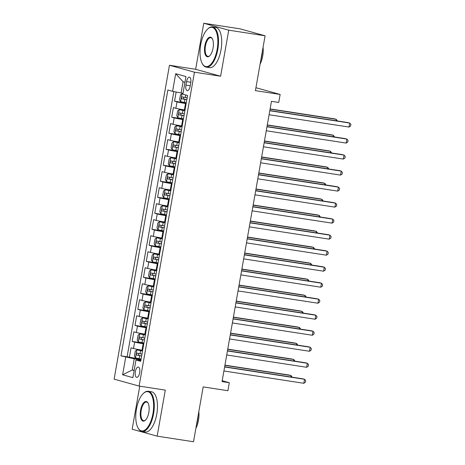 <?xml version="1.0" encoding="UTF-8"?>
<svg xmlns="http://www.w3.org/2000/svg" width="465" height="465" viewBox="0 0 465 465"><rect width="100%" height="100%" fill="white"/><g stroke="black" fill="none" stroke-linecap="round" stroke-linejoin="round"><path stroke-width="0.7" d="M139.674 372.796A5.208 2.232 -81.2 0 0 138.308 367.048A5.208 2.232 -81.2 0 0 135.356 371.599A5.208 2.232 -81.2 0 0 136.722 377.348A5.208 2.232 -81.2 0 0 139.674 372.796M139.762 386.177L132.17 429.218L157.158 436.153L193.51 441.75L203.182 386.903L227.897 390.71L229.309 382.701L222.189 380.725M169.463 65.263L114.117 379.144L139.105 386.078L194.451 72.191L169.463 65.263L195.637 69.291L220.625 76.225L228.739 30.184L203.757 23.25L195.637 69.291M203.757 23.25L240.103 28.847L265.091 35.782L255.419 90.634L280.139 94.442L255.93 87.722M228.739 30.184L265.091 35.782M176.154 92.012L174.538 101.19L186.256 102.998M185.018 110.019L184.39 109.926A6.51 0.296 -170 0 1 175.875 108.281L173.41 107.595L171.713 117.203L183.431 119.011M182.193 126.038L181.565 125.939A6.51 0.296 10 0 1 173.05 124.295L170.585 123.609L168.888 133.217L180.612 135.024M179.368 142.052L178.74 141.953A6.51 0.296 10 0 1 170.225 140.308L167.76 139.622L166.063 149.236L177.787 151.038M176.549 158.065L175.921 157.966A6.51 0.296 10 0 1 167.4 156.321L164.936 155.641L163.244 165.249L174.962 167.051M173.724 174.079L173.096 173.986A6.51 0.296 10 0 1 164.575 172.335L162.111 171.655L160.419 181.263L172.137 183.065M170.899 190.092L170.271 189.999A6.51 0.296 10 0 1 161.756 188.354L159.292 187.668L157.594 197.276L169.312 199.084M168.074 206.111L167.447 206.012A6.51 0.296 10 0 1 158.931 204.368L156.467 203.682L154.769 213.29L166.487 215.097M165.249 222.125L164.622 222.026A6.51 0.296 10 0 1 156.106 220.381L153.642 219.695L151.945 229.303L163.668 231.111M162.425 238.138L161.797 238.039A6.51 0.296 10 0 1 153.281 236.394L150.817 235.709L149.126 245.322L160.844 247.124M159.605 254.152L158.978 254.053A6.51 0.296 10 0 1 150.457 252.408L147.992 251.728L146.301 261.336L158.019 263.138M156.781 270.165L156.153 270.072A6.51 0.296 10 0 1 147.638 268.427L145.167 267.741L143.476 277.349L155.194 279.157M153.956 286.178L153.328 286.085A6.51 0.296 10 0 1 144.813 284.441L142.348 283.755L140.651 293.363L152.369 295.17M151.131 302.198L150.503 302.099A6.51 0.296 10 0 1 141.988 300.454L139.523 299.768L137.826 309.376L149.55 311.184M148.306 318.211L147.678 318.112A6.51 0.296 10 0 1 139.163 316.467L136.698 315.781L135.007 325.39L146.725 327.197M145.487 334.225L144.859 334.126A6.51 0.296 10 0 1 136.338 332.481L133.874 331.801L132.182 341.409L143.9 343.211M280.139 94.442L278.727 102.445L271.455 101.329L222.038 381.579L229.309 382.701M186.558 81.596L185.936 85.118A5.045 2.162 -81.2 0 0 187.261 90.687A5.045 2.162 -81.2 0 0 190.127 86.281L190.749 82.758A5.045 2.162 -81.2 0 0 189.424 77.19A5.045 2.162 -81.2 0 0 186.558 81.596L190.824 82.253M140.866 360.433L135.978 360.015L140.703 361.322L187.581 95.482L182.855 94.174L185.959 76.556L175.694 73.708L172.591 91.326L167.865 90.012L120.987 355.853L134.234 358.811L132.258 370.018L134.123 370.541M135.978 360.015L132.874 377.627L122.609 374.778L125.713 357.167M143.79 343.833L143.162 343.734A6.51 0.296 -170 0 1 134.647 342.089L132.182 341.409M142.662 350.238L142.034 350.145L143.162 343.734M146.615 327.819L145.987 327.72A6.51 0.296 -170 0 1 137.471 326.075L135.007 325.39M149.439 311.806L148.812 311.707A6.51 0.296 -170 0 1 140.291 310.062L137.826 309.376M152.264 295.792L151.637 295.694A6.51 0.296 -170 0 1 143.115 294.049L140.651 293.363M155.083 279.773L154.456 279.68A6.51 0.296 -170 0 1 145.94 278.035L143.476 277.349M157.908 263.76L157.28 263.667A6.51 0.296 -170 0 1 148.765 262.016L146.301 261.336M160.733 247.746L160.105 247.647A6.51 0.296 -170 0 1 151.59 246.002L149.126 245.322M163.558 231.733L162.93 231.634A6.51 0.296 -170 0 1 154.409 229.989L151.945 229.303M166.383 215.719L165.755 215.62A6.51 0.296 -170 0 1 157.234 213.976L154.769 213.29M169.202 199.7L168.574 199.607A6.51 0.296 -170 0 1 160.059 197.962L157.594 197.276M172.027 183.687L171.399 183.594A6.51 0.296 -170 0 1 162.884 181.949L160.419 181.263M174.852 167.673L174.224 167.574A6.51 0.296 -170 0 1 165.709 165.929L163.244 165.249M177.677 151.66L177.049 151.561A6.51 0.296 -170 0 1 168.533 149.916L166.063 149.236M180.501 135.646L179.874 135.548A6.51 0.296 -170 0 1 171.353 133.903L168.888 133.217M183.32 119.633L182.693 119.534A6.51 0.296 -170 0 1 174.177 117.889L171.713 117.203M186.145 103.614L185.518 103.521A6.51 0.296 -170 0 1 177.002 101.876L174.538 101.19M173.858 91.57L127.096 356.795L141.075 359.224M142.034 350.145A6.51 0.296 10 0 1 133.513 348.494L131.049 347.814L129.357 357.422M184.954 82.276L183.082 81.759L181.106 92.971L172.591 91.326M183.012 93.262L181.106 92.971M220.625 76.225L194.451 72.191M157.158 436.153L165.278 390.112L139.105 386.078M134.164 370.314L132.258 370.018L122.609 374.778M140.965 359.846L134.234 358.811M127.096 356.795L120.987 355.853M183.082 81.759L175.694 73.708M269.793 110.746L349.709 123.056L349.006 127.061L269.09 114.75M269.828 110.548L348.023 122.591L349.709 123.056L350.883 124.411L350.598 126.009L349.006 127.061M182.919 93.814L182.071 93.68L180.437 94.907L179.589 99.713L180.658 101.69L186.291 102.794M182.071 93.68L182.902 93.884M335.951 120.731L336.207 119.313L334.515 118.842L270.119 108.92M187.168 97.83L182.222 96.894C181.35 97.354 181.234 97.993 181.879 98.813L186.825 99.754M186.843 99.655L183.971 99.138L183.506 97.609M337.328 120.941L336.207 119.313L270.084 109.124M217.178 49.261A19.861 8.504 -81.2 0 0 215.987 31.079A19.861 8.504 -81.2 0 0 207.623 29.074A19.861 8.504 -81.2 0 0 200.706 44.692A19.861 8.504 -81.2 0 0 202.298 63.647A19.861 8.504 -81.2 0 0 217.178 49.261M207.623 29.074L208.029 28.702A20.35 8.713 98.8 0 1 212.476 26.929A20.35 8.713 98.8 0 1 217.818 49.383A20.35 8.713 98.8 0 1 206.28 67.152A20.35 8.713 98.8 0 1 202.571 64.129L202.298 63.647M213.063 48.122A9.928 4.249 98.8 0 1 209.599 55.928A9.928 4.249 98.8 0 1 205.42 54.922A9.928 4.249 98.8 0 1 204.821 45.832A9.928 4.249 98.8 0 1 212.261 38.642A9.928 4.249 98.8 0 1 213.063 48.122M212.4 38.891A9.44 4.04 -81.2 0 0 210.814 37.712A9.44 4.04 -81.2 0 0 205.46 45.954A9.44 4.04 -81.2 0 0 207.942 56.375A9.44 4.04 -81.2 0 0 209.802 55.724M262.312 51.551A20.35 8.713 98.8 0 1 261.731 56.149A20.35 8.713 98.8 0 1 260.708 60.624M263.056 47.32A14.653 6.272 98.8 0 1 262.713 56.009A14.653 6.272 98.8 0 1 260.104 64.071M212.476 26.929L215.673 27.423A20.35 8.713 98.8 0 1 221.02 49.877A20.35 8.713 98.8 0 1 209.477 67.646L206.28 67.152M152.939 413.588A19.861 8.504 -81.2 0 0 151.747 395.407A19.861 8.504 -81.2 0 0 143.383 393.407A19.861 8.504 -81.2 0 0 136.46 409.02A19.861 8.504 -81.2 0 0 138.059 427.98A19.861 8.504 -81.2 0 0 152.939 413.588M143.383 393.407L143.79 393.03A20.35 8.713 98.8 0 1 148.236 391.263A20.35 8.713 98.8 0 1 153.578 413.716A20.35 8.713 98.8 0 1 142.04 431.485A20.35 8.713 98.8 0 1 138.332 428.457L138.059 427.98M148.817 412.449A9.928 4.249 98.8 0 1 145.359 420.255A9.928 4.249 98.8 0 1 141.18 419.256A9.928 4.249 98.8 0 1 140.581 410.159A9.928 4.249 98.8 0 1 148.021 402.969A9.928 4.249 98.8 0 1 148.817 412.449M148.155 403.219A9.44 4.04 -81.2 0 0 146.574 402.039A9.44 4.04 -81.2 0 0 141.221 410.287A9.44 4.04 -81.2 0 0 143.702 420.703A9.44 4.04 -81.2 0 0 145.562 420.058M198.073 415.879A20.35 8.713 98.8 0 1 197.491 420.476A20.35 8.713 98.8 0 1 196.468 424.958M198.817 411.647A14.653 6.272 98.8 0 1 198.468 420.337A14.653 6.272 98.8 0 1 195.864 428.399M148.236 391.263L151.433 391.757A20.35 8.713 98.8 0 1 156.775 414.205A20.35 8.713 98.8 0 1 145.237 431.973L142.04 431.485M266.974 126.765L346.884 139.076L346.181 143.075L266.265 130.764M267.009 126.561L345.199 138.605L346.884 139.076L348.058 140.424L347.774 142.028L346.181 143.075M264.149 142.778L344.065 155.089L343.356 159.088L263.44 146.783M264.184 142.575L342.374 154.618L344.065 155.089L345.233 156.438L344.954 158.042L343.356 159.088M261.324 158.792L341.24 171.103L340.531 175.107L260.615 162.797M261.359 158.588L339.549 170.632L341.24 171.103L342.409 172.451L342.13 174.055L340.531 175.107M258.499 174.805L338.415 187.116L337.706 191.121L257.796 178.81M258.534 174.602L336.724 186.645L338.415 187.116L339.59 188.47L339.305 190.069L337.706 191.121M184.896 110.711L179.246 109.699L177.613 110.926L176.77 115.727L177.833 117.703L183.466 118.813M179.246 109.699L184.878 110.804M333.132 136.745L333.382 135.327L331.69 134.856L267.294 124.934M184.343 113.844L179.397 112.908C178.525 113.367 178.415 114.006 179.06 114.832L184.006 115.768M184.024 115.675L181.152 115.151L180.682 113.623M334.504 136.954L333.382 135.327L267.259 125.137M182.071 126.724L176.427 125.713L174.788 126.939L173.945 131.74L175.014 133.717L180.647 134.827M176.427 125.713L182.053 126.817M330.307 152.758L330.557 151.34L328.865 150.869L264.469 140.953M181.519 129.863L176.572 128.921C175.7 129.38 175.59 130.02 176.235 130.845L181.181 131.781M181.199 131.688L178.328 131.165L177.857 129.636M331.679 152.973L330.557 151.34L264.434 141.157M179.252 142.738L173.602 141.726L171.969 142.953L171.12 147.76L172.19 149.736L177.822 150.84M173.602 141.726L179.234 142.831M327.482 168.772L327.732 167.354L326.046 166.883L261.644 156.967M178.694 145.876L173.747 144.935C172.875 145.394 172.765 146.033 173.41 146.859L178.357 147.794M178.374 147.701L175.503 147.178L175.038 145.65M328.854 168.987L327.732 167.354L261.609 157.17M176.427 158.751L170.777 157.74L169.144 158.966L168.295 163.773L169.365 165.749L174.997 166.854M170.777 157.74L176.409 158.844M324.657 184.791L324.907 183.367L323.222 182.902L258.819 172.98M175.875 161.89L170.928 160.954C170.056 161.407 169.94 162.053 170.585 162.872L175.532 163.814M175.549 163.715L172.678 163.198L172.213 161.663M326.029 185L324.907 183.367L258.784 173.183M255.674 190.819L335.591 203.129L334.887 207.134L254.971 194.823M255.709 190.615L333.905 202.664L335.591 203.129L336.765 204.484L336.48 206.082L334.887 207.134M173.602 174.764L167.952 173.753L166.319 174.98L165.47 179.786L166.54 181.763L172.172 182.867M167.952 173.753L173.584 174.863M321.832 200.804L322.082 199.38L320.397 198.915L256 188.993M173.05 177.903L168.103 176.967C167.231 177.427 167.115 178.066 167.76 178.886L172.707 179.827M172.724 179.728L169.853 179.211L169.388 177.677M323.21 201.014L322.082 199.38L255.965 189.197M252.85 206.838L332.766 219.143L332.062 223.148L252.146 210.837M252.89 206.634L331.08 218.678L332.766 219.143L333.94 220.497L333.655 222.096L332.062 223.148M170.777 190.778L165.127 189.767L163.494 190.999L162.645 195.8L163.715 197.776L169.347 198.881M165.127 189.767L170.76 190.877M319.013 216.818L319.263 215.4L317.572 214.929L253.175 205.007M170.225 193.917L165.278 192.981C164.407 193.44 164.296 194.079 164.941 194.905L169.888 195.841M169.899 195.748L167.034 195.224L166.563 193.696M320.385 217.027L319.263 215.4L253.14 205.21M250.031 222.851L329.941 235.162L329.237 239.161L249.321 226.85M250.065 222.648L328.255 234.691L329.941 235.162L331.115 236.511L330.83 238.115L329.237 239.161M167.952 206.797L162.302 205.786L160.669 207.012L159.826 211.813L160.896 213.79L166.522 214.9M162.302 205.786L167.935 206.89M316.188 232.831L316.438 231.413L314.747 230.942L250.35 221.02M167.4 209.93L162.454 208.994C161.582 209.453 161.471 210.093 162.116 210.918L167.063 211.854M167.08 211.761L164.209 211.238L163.738 209.709M317.56 233.046L316.438 231.413L250.315 221.224M247.206 238.865L327.122 251.176L326.413 255.18L246.496 242.87M247.241 238.661L325.43 250.705L327.122 251.176L328.29 252.524L328.011 254.128L326.413 255.18M165.127 222.811L159.483 221.799L157.85 223.026L157.001 227.827L158.071 229.803L163.703 230.913M159.483 221.799L165.116 222.904M313.364 248.845L313.613 247.427L311.928 246.956L247.525 237.04M164.575 225.949L159.629 225.008C158.757 225.467 158.646 226.106 159.292 226.932L164.238 227.867M164.255 227.774L161.384 227.251L160.913 225.723M314.735 249.06L313.613 247.427L247.49 237.243M244.381 254.878L324.297 267.189L323.588 271.194L243.677 258.883M244.416 254.675L322.605 266.718L324.297 267.189L325.465 268.538L325.186 270.142L323.588 271.194M162.308 238.824L156.659 237.813L155.025 239.039L154.177 243.846L155.246 245.822L160.878 246.927M156.659 237.813L162.291 238.917M310.539 264.864L310.789 263.44L309.103 262.975L244.7 253.053M161.75 241.963L156.804 241.021C155.938 241.48 155.822 242.126 156.467 242.945L161.413 243.881M161.431 243.788L158.559 243.271L158.094 241.736M311.91 265.073L310.789 263.44L244.666 253.256M241.556 270.892L321.472 283.202L320.769 287.207L240.853 274.896M241.591 270.688L319.786 282.737L321.472 283.202L322.646 284.557L322.361 286.155L320.769 287.207M159.483 254.837L153.834 253.826L152.2 255.053L151.352 259.859L152.421 261.836L158.054 262.94M153.834 253.826L159.466 254.936M307.714 280.877L307.964 279.453L306.278 278.988L241.881 269.066M158.931 257.976L153.985 257.04C153.113 257.5 152.997 258.139 153.642 258.959L158.588 259.9M158.606 259.801L155.734 259.284L155.269 257.75M309.091 281.087L307.964 279.453L241.841 269.27M238.731 286.905L318.647 299.216L317.944 303.221L238.028 290.91M238.772 286.707L316.961 298.751L318.647 299.216L319.821 300.57L319.536 302.169L317.944 303.221M156.659 270.851L151.009 269.84L149.375 271.066L148.527 275.873L149.596 277.849L155.229 278.954M151.009 269.84L156.641 270.95M304.895 296.891L305.145 295.467L303.453 295.002L239.056 285.08M156.106 273.99L151.16 273.054C150.288 273.513 150.178 274.152 150.823 274.972L155.769 275.914M155.781 275.815L152.909 275.297L152.444 273.769M306.266 297.1L305.145 295.467L239.022 285.283M235.912 302.924L315.822 315.229L315.119 319.234L235.203 306.923M235.947 302.721L314.137 314.764L315.822 315.229L316.996 316.584L316.712 318.188L315.119 319.234M153.834 286.864L148.184 285.859L146.551 287.085L145.708 291.886L146.771 293.863L152.404 294.967M148.184 285.859L153.816 286.963M302.07 312.904L302.32 311.486L300.628 311.015L236.232 301.093M153.281 290.003L148.335 289.067C147.463 289.526 147.353 290.166 147.998 290.991L152.944 291.927M152.962 291.834L150.09 291.311L149.62 289.782M303.442 313.114L302.32 311.486L236.197 301.297M151.009 302.884L145.365 301.872L143.732 303.099L142.883 307.9L143.952 309.876L149.585 310.986M145.365 301.872L150.997 302.977M299.245 328.918L299.495 327.5L297.809 327.029L233.407 317.113M150.457 306.022L145.51 305.081C144.638 305.54 144.528 306.179 145.173 307.005L150.119 307.94M150.137 307.847L147.266 307.324L146.795 305.796M300.617 329.133L299.495 327.5L233.372 317.31M148.19 318.897L142.54 317.886L140.907 319.112L140.058 323.913L141.128 325.895L146.76 327M142.54 317.886L148.172 318.99M296.42 344.931L296.67 343.513L294.984 343.042L230.582 333.126M147.632 322.036L142.685 321.094C141.819 321.553 141.703 322.193 142.348 323.018L147.295 323.954M147.312 323.861L144.441 323.338L143.976 321.809M297.792 345.146L296.67 343.513L230.547 333.329M233.087 318.938L313.003 331.249L312.294 335.248L232.378 322.943M233.122 318.734L311.312 330.778L313.003 331.249L314.171 332.597L313.892 334.201L312.294 335.248M230.262 334.951L310.178 347.262L309.469 351.267L229.559 338.956M230.297 334.748L308.487 346.791L310.178 347.262L311.347 348.611L311.068 350.215L309.469 351.267M227.437 350.965L307.353 363.275L306.644 367.28L226.734 354.969M227.472 350.761L305.662 362.805L307.353 363.275L308.527 364.63L308.243 366.228L306.644 367.28M145.365 334.91L139.715 333.899L138.082 335.125L137.233 339.932L138.303 341.909L143.935 343.013M139.715 333.899L145.347 335.003M293.595 360.95L293.845 359.526L292.16 359.061L227.763 349.139M144.813 338.049L139.866 337.113C138.994 337.567 138.878 338.212 139.523 339.031L144.47 339.973M144.487 339.874L141.616 339.357L141.151 337.823M294.967 361.16L293.845 359.526L227.722 349.343M224.612 366.978L304.529 379.289L303.825 383.294L223.909 370.983M224.647 366.775L302.843 378.824L304.529 379.289L305.703 380.643L305.418 382.242L303.825 383.294M142.54 350.924L136.89 349.913L135.257 351.139L134.408 355.946L135.478 357.922L141.11 359.026M136.89 349.913L142.523 351.023M290.77 376.964L291.026 375.54L289.335 375.075L224.938 365.153M141.988 354.063L137.041 353.127C136.169 353.586 136.053 354.225 136.698 355.045L141.645 355.987M141.662 355.888L138.791 355.37L138.326 353.836M292.148 377.173L291.026 375.54L224.903 365.356M144.859 334.126L145.987 327.72M147.678 318.112L148.812 311.707M150.503 302.099L151.637 295.694M153.328 286.085L154.456 279.68M156.153 270.072L157.28 263.667M158.978 254.053L160.105 247.647M161.797 238.039L162.93 231.634M164.622 222.026L165.755 215.62M167.447 206.012L168.574 199.607M170.271 189.999L171.399 183.594M173.096 173.986L174.224 167.574M175.921 157.966L177.049 151.561M178.74 141.953L179.874 135.548M181.565 125.939L182.693 119.534M184.39 109.926L185.518 103.521M175.875 108.281L177.002 101.876M133.513 348.494L134.647 342.089M136.338 332.481L137.471 326.075M139.163 316.467L140.291 310.062M141.988 300.454L143.115 294.049M144.813 284.441L145.94 278.035M147.638 268.427L148.765 262.016M150.457 252.408L151.59 246.002M153.281 236.394L154.409 229.989M156.106 220.381L157.234 213.976M158.931 204.368L160.059 197.962M161.756 188.354L162.884 181.949M164.575 172.335L165.709 165.929M167.4 156.321L168.533 149.916M170.225 140.308L171.353 133.903M173.05 124.295L174.177 117.889M190.214 85.775L185.936 85.118M182.03 93.715L180.635 101.637M184.884 99.405L184.349 102.451M185.669 94.953L185.221 97.487M183.971 99.138L181.879 98.813M179.205 109.728L177.81 117.657M182.059 115.425L181.524 118.465M182.937 110.461L182.396 113.501M181.152 115.151L179.06 114.832M176.38 125.742L174.985 133.67M179.234 131.438L178.7 134.478M180.112 126.474L179.577 129.514M178.328 131.165L176.235 130.845M173.561 141.755L172.16 149.684M176.409 147.452L175.875 150.491M177.287 142.488L176.752 145.528M175.503 147.178L173.41 146.859M170.736 157.769L169.336 165.697M173.59 163.465L173.05 166.511M174.462 158.501L173.927 161.547M172.678 163.198L170.585 162.872M167.912 173.788L166.511 181.71M170.765 179.478L170.225 182.524M171.637 174.515L171.103 177.56M169.853 179.211L167.76 178.886M165.087 189.801L163.692 197.73M167.941 195.498L167.406 198.538M168.818 190.528L168.278 193.574M167.034 195.224L164.941 194.905M162.262 205.815L160.867 213.743M165.116 211.511L164.581 214.551M165.993 206.547L165.453 209.587M164.209 211.238L162.116 210.918M159.437 221.828L158.042 229.756M162.291 227.525L161.756 230.564M163.169 222.561L162.634 225.601M161.384 227.251L159.292 226.932M156.618 237.842L155.217 245.77M159.472 243.538L158.931 246.584M160.344 238.574L159.809 241.614M158.559 243.271L156.467 242.945M153.793 253.855L152.392 261.783M156.647 259.551L156.106 262.597M157.519 254.588L156.984 257.633M155.734 259.284L153.642 258.959M150.968 269.874L149.573 277.797M153.822 275.565L153.287 278.611M154.7 270.601L154.159 273.647M152.909 275.297L150.823 274.972M148.143 285.888L146.748 293.816M150.997 291.584L150.462 294.624M151.875 286.62L151.334 289.66M150.09 291.311L147.998 290.991M145.318 301.901L143.923 309.829M148.172 307.598L147.638 310.637M149.05 302.634L148.515 305.674M147.266 307.324L145.173 307.005M142.499 317.915L141.098 325.843M145.347 323.611L144.813 326.651M146.225 318.647L145.69 321.687M144.441 323.338L142.348 323.018M139.674 333.928L138.274 341.856M142.528 339.624L141.988 342.67M143.4 334.661L142.865 337.706M141.616 339.357L139.523 339.031M136.85 349.947L135.454 357.87M139.703 355.638L139.169 358.684M140.575 350.674L140.041 353.72M138.791 355.37L136.698 355.045"/></g></svg>
